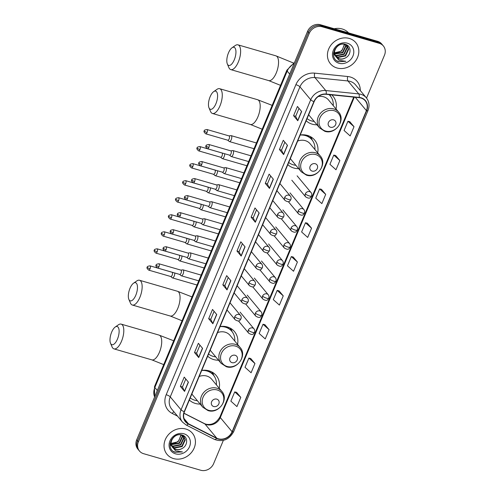 <?xml version="1.0" encoding="UTF-8"?>
<svg xmlns="http://www.w3.org/2000/svg" width="495" height="495" viewBox="0 0 495 495"><rect width="100%" height="100%" fill="white"/><g stroke="black" fill="none" stroke-linecap="round" stroke-linejoin="round"><path stroke-width="0.74" d="M219.205 388.241A18.222 16.001 140.2 0 0 216.185 375.476A18.222 16.001 140.2 0 0 208.995 370.835A18.222 16.001 140.2 0 0 201.743 370.39M189.344 400.034A18.222 16.001 140.2 0 0 195.358 403.437A18.222 16.001 140.2 0 0 200.178 404.081M237.551 344.384A18.222 16.001 140.2 0 0 234.531 331.619A18.222 16.001 140.2 0 0 227.347 326.972A18.222 16.001 140.2 0 0 220.089 326.527M207.69 356.177A18.222 16.001 140.2 0 0 213.704 359.574A18.222 16.001 140.2 0 0 218.524 360.218M317.679 152.831A18.222 16.001 140.2 0 0 314.659 140.066A18.222 16.001 140.2 0 0 307.475 135.426A18.222 16.001 140.2 0 0 300.218 134.98M287.818 164.625A18.222 16.001 140.2 0 0 293.832 168.028A18.222 16.001 140.2 0 0 298.652 168.665M306.164 120.761A18.222 16.001 140.2 0 0 312.184 124.165A18.222 16.001 140.2 0 0 316.998 124.808M336.025 108.974A18.222 16.001 140.2 0 0 333.005 96.209A18.222 16.001 140.2 0 0 331.737 94.873M366.541 98.078L384.479 55.193A10.315 9.059 140.2 0 0 383.378 45.979L381.695 43.956A10.315 9.059 140.2 0 0 377.629 41.326L320.444 24.75A10.315 9.059 140.2 0 0 307.556 31.358L136.7 439.808A10.315 9.059 140.2 0 0 137.802 449.021L138.643 450.035A10.315 9.059 140.2 0 1 137.542 440.822A10.315 9.059 140.2 0 0 138.643 450.035L139.485 451.044A10.315 9.059 140.2 0 0 143.55 453.674L200.735 470.25A10.315 9.059 140.2 0 0 213.623 463.642L223.35 440.389M383.378 45.979A10.315 9.059 140.2 0 0 379.312 43.35L322.127 26.773L321.286 25.765A10.315 9.059 140.2 0 0 308.397 32.373L137.542 440.822L308.397 32.373A10.315 9.059 140.2 0 1 321.286 25.765L378.471 42.335L321.286 25.765L320.444 24.75M382.536 44.965A10.315 9.059 140.2 0 0 378.471 42.335A10.315 9.059 140.2 0 1 382.536 44.965M349.303 38.443A16.502 14.491 140.2 0 0 330.833 45.262A16.502 14.491 140.2 0 0 330.443 63.762A16.502 14.491 140.2 0 0 336.953 67.97A16.502 14.491 140.2 0 0 355.422 61.151A16.502 14.491 140.2 0 0 355.812 42.65A16.502 14.491 140.2 0 0 349.303 38.443A16.502 14.491 140.2 0 0 330.833 45.262A16.502 14.491 140.2 0 0 330.443 63.762A16.502 14.491 140.2 0 0 336.953 67.97A16.502 14.491 140.2 0 0 355.422 61.151A16.502 14.491 140.2 0 0 355.812 42.65A16.502 14.491 140.2 0 0 349.303 38.443M185.91 429.054A16.502 14.491 140.2 0 0 167.44 435.872A16.502 14.491 140.2 0 0 167.05 454.373A16.502 14.491 140.2 0 0 173.559 458.58A16.502 14.491 140.2 0 0 192.029 451.762A16.502 14.491 140.2 0 0 192.419 433.261A16.502 14.491 140.2 0 0 185.91 429.054A16.502 14.491 140.2 0 0 167.44 435.872A16.502 14.491 140.2 0 0 167.05 454.373A16.502 14.491 140.2 0 0 173.559 458.58A16.502 14.491 140.2 0 0 192.029 451.762A16.502 14.491 140.2 0 0 192.419 433.261A16.502 14.491 140.2 0 0 185.91 429.054M360.898 98.004A11.001 9.659 -39.8 0 1 365.242 100.807A11.001 9.659 -39.8 0 1 366.411 110.639L232.093 431.733A11.001 9.659 -39.8 0 1 216.736 438.149L188.354 423.72A11.001 9.659 -39.8 0 1 185.625 421.554A11.001 9.659 -39.8 0 1 184.449 411.722L314.139 101.685A11.001 9.659 -39.8 0 1 326.156 94.304L359.166 97.67A11.001 9.659 -39.8 0 1 360.898 98.004M361.004 97.756A11.28 9.9 140.2 0 0 359.228 97.416L326.211 94.05A11.28 9.9 140.2 0 0 313.898 101.617L184.208 411.654A11.28 9.9 140.2 0 0 188.211 423.955L216.593 438.384A11.28 9.9 140.2 0 0 232.334 431.807L366.653 110.707A11.28 9.9 140.2 0 0 361.004 97.756M240.799 397.361L234.717 391.91L230.856 401.136L236.938 406.587L240.799 397.361L236.567 392.337M254.95 363.528L248.867 358.077L245.006 367.302L251.089 372.754L254.95 363.528L250.724 358.504M269.101 329.695L263.018 324.244L259.157 333.475L265.24 338.92L269.101 329.695L264.875 324.671M283.251 295.862L277.169 290.417L273.314 299.642L279.39 305.087L283.251 295.862L279.025 290.837M354.018 126.701L347.936 121.25L344.075 130.482L350.157 135.927L354.018 126.701L349.786 121.677M339.861 160.535L333.779 155.083L329.924 164.309L336 169.76L339.861 160.535L335.635 155.51M325.71 194.368L319.628 188.917L315.767 198.142L321.849 203.594L325.71 194.368L321.484 189.344M311.559 228.201L305.477 222.75L301.616 231.976L307.698 237.427L311.559 228.201L307.333 223.177M297.408 262.028L291.326 256.583L287.465 265.809L293.547 271.26L297.408 262.028L293.176 257.01M322.127 26.773A10.315 9.059 140.2 0 0 309.239 33.382L138.383 441.831A10.315 9.059 140.2 0 0 139.485 451.044M212.875 323.742L208.661 318.681L212.522 309.455L216.736 314.517L212.875 323.742A2.753 0.674 22.7 0 1 212.763 323.582L216.618 314.375M198.724 357.576L194.51 352.514L198.371 343.289L202.585 348.35L198.724 357.576A2.753 0.674 22.7 0 1 198.613 357.409L202.461 348.208M184.567 391.409L180.359 386.348L184.22 377.122L188.428 382.183L184.567 391.409A2.753 0.674 22.7 0 1 184.462 391.242L188.31 382.041M255.333 222.249L251.12 217.187L254.981 207.962L259.194 213.023L255.333 222.249A2.753 0.674 22.7 0 1 255.222 222.082L259.071 212.875M269.484 188.416L265.271 183.354L269.132 174.129L273.345 179.19L269.484 188.416A2.753 0.674 22.7 0 1 269.373 188.249L273.228 179.048M283.635 154.582L279.428 149.521L283.282 140.295L287.496 145.357L283.635 154.582A2.753 0.674 22.7 0 1 283.53 154.415L287.378 145.214M297.786 120.749L293.578 115.688L297.439 106.462L301.647 111.524L297.786 120.749A2.753 0.674 22.7 0 1 297.681 120.588L301.529 111.381M227.026 289.909L222.818 284.854L226.673 275.622L230.887 280.684L227.026 289.909A2.753 0.674 22.7 0 1 226.92 289.748L230.769 280.541M241.176 256.082L236.969 251.021L240.83 241.795L245.037 246.85L241.176 256.082A2.753 0.674 22.7 0 1 241.071 255.915L244.92 246.708M236.969 251.021L239.073 251.627M242.395 243.676L239.066 251.646L241.071 255.915M222.818 284.854L224.922 285.46M228.245 277.509L224.909 285.479L226.92 289.748M293.578 115.688L295.682 116.3M299.005 108.349L295.676 116.319L297.681 120.588M279.428 149.521L281.531 150.133L283.53 154.415M265.271 183.354L267.374 183.967M270.703 176.016L267.368 183.979L269.373 188.249M251.12 217.187L253.223 217.794L255.222 222.082M180.359 386.348L182.463 386.96L184.462 391.242M194.51 352.514L196.614 353.127M199.943 345.176L196.608 353.145L198.613 357.409M208.661 318.681L210.765 319.294M214.094 311.343L210.759 319.312L212.763 323.582M291.326 256.583L293.238 257.023M305.477 222.75L307.389 223.189M319.628 188.917L321.54 189.356M333.779 155.083L335.69 155.523M347.936 121.25L349.847 121.69M277.169 290.417L279.081 290.856M263.018 324.244L264.93 324.683M248.867 358.077L250.779 358.516M234.717 391.91L236.629 392.349M253.217 217.812L256.552 209.849M281.519 150.152L284.854 142.183M182.457 386.979L185.786 379.009M348.579 32.905A17.189 15.091 140.2 0 0 342.193 28.976A17.189 15.091 140.2 0 0 334.255 28.753M345.757 44.872L346.005 46.072L342.874 52.755L334.738 54.048M345.504 44.742L345.671 45.67L342.54 52.352L334.682 53.751M346.667 45.472L347.341 47.675L344.211 54.357L336.643 55.861L335.065 55.131M346.457 45.311L347.007 47.273L343.877 53.961L336.309 55.459L334.966 54.871M335.48 56.003A7.772 6.825 140.2 0 0 336.105 56.913A7.772 6.825 140.2 0 0 339.168 58.893A7.772 6.825 140.2 0 0 345.312 57.983C351.574 55.118 351.512 45.985 345.665 44.463C335.641 40.819 328.228 58.299 338.506 61.714L345.838 61.306L339.087 60.359L335.48 56.003C331.978 50.694 338.66 42.434 344.464 44.371L347.416 46.214L348.678 49.283L345.547 55.966L337.98 57.469L335.536 56.096M334.806 55.347L333.531 52.959M347.243 46.016L348.344 48.881L345.213 55.564L337.646 57.067L335.406 55.867M334.471 54.945L333.488 53.361M345.312 57.983C343.177 59.072 341.067 59.301 338.982 58.67L335.963 56.733M335.561 56.238L334.323 53.219L334.83 49.154M344.662 44.426L341.538 51.146L334.583 52.81M334.583 52.73A7.772 6.825 140.2 0 0 342.453 49.556L344.359 44.34M346.092 44.618L346.537 45.243M346.048 44.599L346.333 45.07M345.065 44.29L347.416 46.214M347.323 43.183A11.206 9.838 140.2 0 0 333.321 50.366A11.206 9.838 140.2 0 0 338.933 63.236A11.206 9.838 140.2 0 0 352.941 56.053A11.206 9.838 140.2 0 0 347.323 43.183M345.838 61.306L338.852 61.689L336.848 60.786M228.48 52.878A9.454 3.892 -73.8 0 0 227.341 63.973A9.454 3.892 -73.8 0 0 234.271 59.839A9.454 3.892 -73.8 0 0 235.781 50.02A9.454 3.892 -73.8 0 0 232.037 47.768A9.454 3.892 -73.8 0 0 228.48 52.878M232.037 47.768L235.286 45.515A12.895 5.309 106.2 0 1 237.977 44.847A12.895 5.309 106.2 0 1 238.336 61.974A12.895 5.309 106.2 0 1 230.8 69.616A12.895 5.309 106.2 0 1 228.882 67.611L227.341 63.973M330.512 127.24A4.127 3.62 140.2 0 0 335.666 124.598A4.127 3.62 140.2 0 0 333.599 119.858A4.127 3.62 140.2 0 0 328.445 122.506A4.127 3.62 140.2 0 0 330.512 127.24M308.701 114.692A12.375 10.865 140.2 0 0 309.486 115.781L319.578 127.908A12.375 10.865 140.2 0 1 319.869 114.029A12.375 10.865 140.2 0 1 333.723 108.919A12.375 10.865 140.2 0 1 338.605 112.074L328.513 99.947A12.375 10.865 140.2 0 0 323.631 96.791A12.375 10.865 140.2 0 0 318.211 96.575M307.061 118.621A16.329 14.336 140.2 0 0 311.627 120.953A16.329 14.336 140.2 0 0 314.207 121.454M333.234 105.621A16.329 14.336 140.2 0 0 330.289 95.9A16.329 14.336 140.2 0 0 329.033 94.594M330.289 95.9L329.868 95.393A16.329 14.336 140.2 0 0 329.156 94.607M329.577 94.65L329.788 95.108A16.483 14.473 140.2 0 1 330.382 96.011M210.134 96.735A9.454 3.892 -73.8 0 0 208.995 107.83A9.454 3.892 -73.8 0 0 215.925 103.696A9.454 3.892 -73.8 0 0 217.435 93.883A9.454 3.892 -73.8 0 0 213.692 91.625A9.454 3.892 -73.8 0 0 210.134 96.735M213.692 91.625L216.94 89.372A12.895 5.309 106.2 0 1 219.631 88.704A12.895 5.309 106.2 0 1 219.99 105.831A12.895 5.309 106.2 0 1 212.454 113.473A12.895 5.309 106.2 0 1 210.536 111.468L208.995 107.83M312.166 171.103A4.127 3.62 140.2 0 0 317.32 168.455A4.127 3.62 140.2 0 0 315.253 163.721A4.127 3.62 140.2 0 0 310.099 166.363A4.127 3.62 140.2 0 0 312.166 171.103M290.355 158.549A12.375 10.865 140.2 0 0 291.14 159.644L301.232 171.765A12.375 10.865 140.2 0 1 301.523 157.893A12.375 10.865 140.2 0 1 315.377 152.776A12.375 10.865 140.2 0 1 320.259 155.931L310.167 143.804A12.375 10.865 140.2 0 0 305.285 140.654A12.375 10.865 140.2 0 0 297.674 141.05M288.715 162.478A16.329 14.336 140.2 0 0 293.281 164.816A16.329 14.336 140.2 0 0 295.862 165.311M314.888 149.478A16.329 14.336 140.2 0 0 311.943 139.757A16.329 14.336 140.2 0 0 305.502 135.599A16.329 14.336 140.2 0 0 300.18 135.067M311.943 139.757L311.522 139.256A16.329 14.336 140.2 0 0 305.081 135.092A16.329 14.336 140.2 0 0 303.961 134.813M310.346 136.583L311.442 138.965A16.483 14.473 140.2 0 1 312.036 139.868M310.978 136.936A17.876 15.698 -39.8 0 1 311.207 137.468L312.364 140.295M130.006 288.288A9.454 3.892 -73.8 0 0 128.867 299.382A9.454 3.892 -73.8 0 0 135.797 295.249A9.454 3.892 -73.8 0 0 137.307 285.436A9.454 3.892 -73.8 0 0 133.563 283.177A9.454 3.892 -73.8 0 0 130.006 288.288M133.563 283.177L136.812 280.925A12.895 5.309 106.2 0 1 139.503 280.257A12.895 5.309 106.2 0 1 139.862 297.384A12.895 5.309 106.2 0 1 132.326 305.025A12.895 5.309 106.2 0 1 130.408 303.02L128.867 299.382M232.037 362.656A4.127 3.62 140.2 0 0 237.192 360.007A4.127 3.62 140.2 0 0 235.125 355.274A4.127 3.62 140.2 0 0 229.971 357.916A4.127 3.62 140.2 0 0 232.037 362.656M210.227 350.101A12.375 10.865 140.2 0 0 211.012 351.196L221.104 363.318A12.375 10.865 140.2 0 1 221.395 349.445A12.375 10.865 140.2 0 1 235.249 344.328A12.375 10.865 140.2 0 1 240.131 347.484L230.039 335.356A12.375 10.865 140.2 0 0 225.157 332.201A12.375 10.865 140.2 0 0 217.546 332.603M208.587 354.03A16.329 14.336 140.2 0 0 213.153 356.369A16.329 14.336 140.2 0 0 215.733 356.864M234.76 341.03A16.329 14.336 140.2 0 0 231.815 331.31A16.329 14.336 140.2 0 0 225.374 327.152A16.329 14.336 140.2 0 0 220.052 326.62M231.815 331.31L231.394 330.808A16.329 14.336 140.2 0 0 224.953 326.644A16.329 14.336 140.2 0 0 223.833 326.366M230.218 328.129L231.314 330.518A16.483 14.473 140.2 0 1 231.908 331.421M230.849 328.488A17.876 15.698 -39.8 0 1 231.078 329.02L232.235 331.848M111.66 332.151A9.454 3.892 -73.8 0 0 110.521 343.239A9.454 3.892 -73.8 0 0 117.451 339.106A9.454 3.892 -73.8 0 0 118.961 329.293A9.454 3.892 -73.8 0 0 115.217 327.034A9.454 3.892 -73.8 0 0 111.66 332.151M115.217 327.034L118.466 324.782A12.895 5.309 106.2 0 1 121.157 324.12A12.895 5.309 106.2 0 1 121.516 341.247A12.895 5.309 106.2 0 1 113.974 348.882A12.895 5.309 106.2 0 1 112.062 346.884L110.521 343.239M213.692 406.513A4.127 3.62 140.2 0 0 218.846 403.871A4.127 3.62 140.2 0 0 216.779 399.131A4.127 3.62 140.2 0 0 211.625 401.773A4.127 3.62 140.2 0 0 213.692 406.513M191.881 393.964A12.375 10.865 140.2 0 0 192.666 395.053L202.758 407.181A12.375 10.865 140.2 0 1 203.049 393.302A12.375 10.865 140.2 0 1 216.903 388.191A12.375 10.865 140.2 0 1 221.785 391.347L211.693 379.22A12.375 10.865 140.2 0 0 206.811 376.064A12.375 10.865 140.2 0 0 199.2 376.46M190.235 397.893A16.329 14.336 140.2 0 0 194.807 400.226A16.329 14.336 140.2 0 0 197.387 400.727M216.414 384.887A16.329 14.336 140.2 0 0 213.469 375.173A16.329 14.336 140.2 0 0 207.028 371.009A16.329 14.336 140.2 0 0 201.706 370.477M213.469 375.173L213.048 374.666A16.329 14.336 140.2 0 0 206.607 370.501A16.329 14.336 140.2 0 0 205.487 370.229M211.872 371.993L212.968 374.375A16.483 14.473 140.2 0 1 213.562 375.284M212.504 372.345A17.876 15.698 -39.8 0 1 212.732 372.884L213.889 375.705M229.123 141.372A3.094 1.275 -73.8 0 0 229.21 141.459A3.094 1.275 -73.8 0 0 229.42 141.576A3.094 1.275 -73.8 0 0 231.233 139.745A3.094 1.275 -73.8 0 0 231.443 135.834A3.094 1.275 -73.8 0 0 231.146 135.63A3.094 1.275 -73.8 0 0 230.899 135.618L229.018 135.908M227.7 140.141A2.234 0.922 -73.8 0 0 227.855 140.227A2.234 0.922 -73.8 0 0 229.16 138.903A2.234 0.922 -73.8 0 0 229.315 136.082A2.234 0.922 -73.8 0 0 229.098 135.933L207.009 129.529C204.881 129.863 203.983 130.29 204.324 130.816A2.234 0.544 -157.3 0 0 204.429 131.113A2.234 0.544 22.7 0 0 207.071 132.499A2.234 0.922 -73.8 0 0 207.009 129.529M221.995 158.412A3.094 1.275 -73.8 0 0 222.082 158.493A3.094 1.275 -73.8 0 0 222.292 158.617A3.094 1.275 -73.8 0 0 224.105 156.785A3.094 1.275 -73.8 0 0 224.619 153.716M220.572 157.181A2.234 0.922 -73.8 0 0 220.727 157.268A2.234 0.922 -73.8 0 0 222.032 155.944A2.234 0.922 -73.8 0 0 222.187 153.122A2.234 0.922 -73.8 0 0 221.97 152.974L199.881 146.57C197.753 146.904 196.862 147.331 197.196 147.857A2.234 0.544 -157.3 0 0 197.307 148.154A2.234 0.544 22.7 0 0 199.943 149.54A2.234 0.922 -73.8 0 0 199.881 146.57M214.873 175.453A3.094 1.275 -73.8 0 0 214.954 175.533A3.094 1.275 -73.8 0 0 215.164 175.657A3.094 1.275 -73.8 0 0 216.977 173.819A3.094 1.275 -73.8 0 0 217.491 170.756M213.444 174.221A2.234 0.922 -73.8 0 0 213.599 174.308A2.234 0.922 -73.8 0 0 214.904 172.984A2.234 0.922 -73.8 0 0 215.059 170.162A2.234 0.922 -73.8 0 0 214.842 170.014L192.753 163.61C190.624 163.944 189.733 164.371 190.074 164.897A2.234 0.544 -157.3 0 0 190.179 165.188A2.234 0.544 22.7 0 0 192.815 166.58A2.234 0.922 -73.8 0 0 192.753 163.61M207.745 192.493A3.094 1.275 -73.8 0 0 207.826 192.574A3.094 1.275 -73.8 0 0 208.042 192.691A3.094 1.275 -73.8 0 0 209.849 190.86A3.094 1.275 -73.8 0 0 210.369 187.797M206.316 191.256A2.234 0.922 -73.8 0 0 206.471 191.342A2.234 0.922 -73.8 0 0 207.776 190.018A2.234 0.922 -73.8 0 0 207.931 187.197A2.234 0.922 -73.8 0 0 207.714 187.054L185.625 180.65C183.496 180.984 182.606 181.411 182.946 181.931A2.234 0.544 -157.3 0 0 183.051 182.228A2.234 0.544 22.7 0 0 185.687 183.62A2.234 0.922 -73.8 0 0 185.625 180.65M200.617 209.527A3.094 1.275 -73.8 0 0 200.698 209.614A3.094 1.275 -73.8 0 0 200.914 209.731A3.094 1.275 -73.8 0 0 202.721 207.9A3.094 1.275 -73.8 0 0 203.241 204.837M199.188 208.296A2.234 0.922 -73.8 0 0 199.343 208.383A2.234 0.922 -73.8 0 0 200.654 207.059A2.234 0.922 -73.8 0 0 200.803 204.237A2.234 0.922 -73.8 0 0 200.593 204.088L178.497 197.691C176.369 198.019 175.478 198.452 175.818 198.971A2.234 0.544 -157.3 0 0 175.923 199.268A2.234 0.544 22.7 0 0 178.559 200.654A2.234 0.922 -73.8 0 0 178.497 197.691M193.489 226.568A3.094 1.275 -73.8 0 0 193.57 226.654A3.094 1.275 -73.8 0 0 193.786 226.772A3.094 1.275 -73.8 0 0 195.593 224.94A3.094 1.275 -73.8 0 0 196.113 221.878M192.06 225.336A2.234 0.922 -73.8 0 0 192.215 225.423A2.234 0.922 -73.8 0 0 193.526 224.099A2.234 0.922 -73.8 0 0 193.675 221.277A2.234 0.922 -73.8 0 0 193.465 221.129L171.369 214.725C169.24 215.059 168.35 215.486 168.69 216.012A2.234 0.544 -157.3 0 0 168.795 216.309A2.234 0.544 22.7 0 0 171.431 217.695A2.234 0.922 -73.8 0 0 171.369 214.725M186.361 243.608A3.094 1.275 -73.8 0 0 186.442 243.695A3.094 1.275 -73.8 0 0 186.658 243.812A3.094 1.275 -73.8 0 0 188.465 241.981A3.094 1.275 -73.8 0 0 188.985 238.918M184.932 242.377A2.234 0.922 -73.8 0 0 185.093 242.463A2.234 0.922 -73.8 0 0 186.398 241.139A2.234 0.922 -73.8 0 0 186.547 238.318A2.234 0.922 -73.8 0 0 186.337 238.169L164.241 231.765C162.113 232.099 161.222 232.526 161.562 233.052A2.234 0.544 -157.3 0 0 161.667 233.349A2.234 0.544 22.7 0 0 164.309 234.735A2.234 0.922 -73.8 0 0 164.241 231.765M179.233 260.648A3.094 1.275 -73.8 0 0 179.314 260.729A3.094 1.275 -73.8 0 0 179.53 260.853A3.094 1.275 -73.8 0 0 181.337 259.015A3.094 1.275 -73.8 0 0 181.857 255.952M177.81 259.417A2.234 0.922 -73.8 0 0 177.965 259.504A2.234 0.922 -73.8 0 0 179.27 258.18A2.234 0.922 -73.8 0 0 179.419 255.358A2.234 0.922 -73.8 0 0 179.209 255.21L157.119 248.806C154.984 249.14 154.094 249.567 154.434 250.093A2.234 0.544 -157.3 0 0 154.539 250.383A2.234 0.544 22.7 0 0 157.181 251.776A2.234 0.922 -73.8 0 0 157.119 248.806M172.105 277.689A3.094 1.275 -73.8 0 0 172.186 277.769A3.094 1.275 -73.8 0 0 172.402 277.887A3.094 1.275 -73.8 0 0 174.209 276.055A3.094 1.275 -73.8 0 0 174.729 272.993M170.682 276.451A2.234 0.922 -73.8 0 0 170.837 276.538A2.234 0.922 -73.8 0 0 172.142 275.214A2.234 0.922 -73.8 0 0 172.291 272.392A2.234 0.922 -73.8 0 0 172.081 272.25L149.991 265.846C147.863 266.18 146.966 266.607 147.306 267.127A2.234 0.544 -157.3 0 0 147.411 267.424A2.234 0.544 22.7 0 0 150.053 268.816A2.234 0.922 -73.8 0 0 149.991 265.846M230.911 156.321A3.094 1.275 -73.8 0 0 230.992 156.401A3.094 1.275 -73.8 0 0 231.208 156.525A3.094 1.275 -73.8 0 0 233.164 154.304A3.094 1.275 -73.8 0 0 233.225 150.783A3.094 1.275 -73.8 0 0 232.928 150.579A3.094 1.275 -73.8 0 0 232.681 150.567L230.8 150.857M229.482 155.09A2.234 0.922 -73.8 0 0 229.643 155.176A2.234 0.922 -73.8 0 0 230.948 153.852A2.234 0.922 -73.8 0 0 231.097 151.031A2.234 0.922 -73.8 0 0 230.887 150.882L208.797 144.478C206.662 144.812 205.772 145.239 206.112 145.765A2.234 0.544 -157.3 0 0 206.217 146.056A2.234 0.544 22.7 0 0 208.859 147.448A2.234 0.922 -73.8 0 0 208.797 144.478M223.783 173.355A3.094 1.275 -73.8 0 0 223.864 173.442A3.094 1.275 -73.8 0 0 224.08 173.559A3.094 1.275 -73.8 0 0 226.036 171.344A3.094 1.275 -73.8 0 0 226.097 167.824A3.094 1.275 -73.8 0 0 225.8 167.619A3.094 1.275 -73.8 0 0 225.559 167.607L223.672 167.898M222.36 172.124A2.234 0.922 -73.8 0 0 222.515 172.21A2.234 0.922 -73.8 0 0 223.82 170.886A2.234 0.922 -73.8 0 0 223.969 168.065A2.234 0.922 -73.8 0 0 223.759 167.923L201.669 161.519C199.535 161.853 198.644 162.28 198.984 162.799A2.234 0.544 -157.3 0 0 199.089 163.096A2.234 0.544 22.7 0 0 201.731 164.488A2.234 0.922 -73.8 0 0 201.669 161.519M216.655 190.396A3.094 1.275 -73.8 0 0 216.736 190.482A3.094 1.275 -73.8 0 0 216.952 190.6A3.094 1.275 -73.8 0 0 218.908 188.385A3.094 1.275 -73.8 0 0 218.969 184.864A3.094 1.275 -73.8 0 0 218.672 184.66A3.094 1.275 -73.8 0 0 218.431 184.641L216.544 184.932M215.232 189.164A2.234 0.922 -73.8 0 0 215.387 189.251A2.234 0.922 -73.8 0 0 216.692 187.927A2.234 0.922 -73.8 0 0 216.841 185.105A2.234 0.922 -73.8 0 0 216.631 184.957L194.541 178.559C192.413 178.887 191.516 179.32 191.856 179.84A2.234 0.544 -157.3 0 0 191.961 180.137A2.234 0.544 22.7 0 0 194.603 181.523A2.234 0.922 -73.8 0 0 194.541 178.559M209.527 207.436A3.094 1.275 -73.8 0 0 209.608 207.523A3.094 1.275 -73.8 0 0 209.824 207.64A3.094 1.275 -73.8 0 0 211.78 205.419A3.094 1.275 -73.8 0 0 211.841 201.898A3.094 1.275 -73.8 0 0 211.544 201.694A3.094 1.275 -73.8 0 0 211.303 201.682L209.416 201.972M208.104 206.205A2.234 0.922 -73.8 0 0 208.259 206.291A2.234 0.922 -73.8 0 0 209.564 204.967A2.234 0.922 -73.8 0 0 209.713 202.146A2.234 0.922 -73.8 0 0 209.503 201.997L187.413 195.593C185.285 195.927 184.388 196.354 184.728 196.88A2.234 0.544 -157.3 0 0 184.833 197.177A2.234 0.544 22.7 0 0 187.475 198.563A2.234 0.922 -73.8 0 0 187.413 195.593M202.399 224.476A3.094 1.275 -73.8 0 0 202.48 224.557A3.094 1.275 -73.8 0 0 202.696 224.681A3.094 1.275 -73.8 0 0 204.652 222.459A3.094 1.275 -73.8 0 0 204.713 218.939A3.094 1.275 -73.8 0 0 204.416 218.734A3.094 1.275 -73.8 0 0 204.175 218.722L202.288 219.013M200.976 223.245A2.234 0.922 -73.8 0 0 201.131 223.332A2.234 0.922 -73.8 0 0 202.436 222.008A2.234 0.922 -73.8 0 0 202.585 219.186A2.234 0.922 -73.8 0 0 202.375 219.037L180.285 212.633C178.157 212.968 177.26 213.394 177.6 213.92A2.234 0.544 -157.3 0 0 177.705 214.211A2.234 0.544 22.7 0 0 180.347 215.603A2.234 0.922 -73.8 0 0 180.285 212.633M195.271 241.517A3.094 1.275 -73.8 0 0 195.352 241.597A3.094 1.275 -73.8 0 0 195.568 241.721A3.094 1.275 -73.8 0 0 197.524 239.5A3.094 1.275 -73.8 0 0 197.585 235.979A3.094 1.275 -73.8 0 0 197.288 235.775A3.094 1.275 -73.8 0 0 197.047 235.762L195.16 236.053M193.848 240.285A2.234 0.922 -73.8 0 0 194.003 240.372A2.234 0.922 -73.8 0 0 195.308 239.048A2.234 0.922 -73.8 0 0 195.463 236.226A2.234 0.922 -73.8 0 0 195.247 236.078L173.157 229.674C171.029 230.008 170.131 230.435 170.472 230.961A2.234 0.544 -157.3 0 0 170.577 231.252A2.234 0.544 22.7 0 0 173.219 232.644A2.234 0.922 -73.8 0 0 173.157 229.674M188.143 258.551A3.094 1.275 -73.8 0 0 188.224 258.637A3.094 1.275 -73.8 0 0 188.44 258.755A3.094 1.275 -73.8 0 0 190.396 256.54A3.094 1.275 -73.8 0 0 190.457 253.019A3.094 1.275 -73.8 0 0 190.16 252.815A3.094 1.275 -73.8 0 0 189.919 252.803L188.032 253.094M186.72 257.32A2.234 0.922 -73.8 0 0 186.875 257.406A2.234 0.922 -73.8 0 0 188.18 256.082A2.234 0.922 -73.8 0 0 188.335 253.261A2.234 0.922 -73.8 0 0 188.119 253.118L166.029 246.714C163.901 247.048 163.004 247.475 163.344 247.995A2.234 0.544 -157.3 0 0 163.449 248.292A2.234 0.544 22.7 0 0 166.091 249.684A2.234 0.922 -73.8 0 0 166.029 246.714M181.015 275.591A3.094 1.275 -73.8 0 0 181.096 275.678A3.094 1.275 -73.8 0 0 181.312 275.795A3.094 1.275 -73.8 0 0 183.268 273.58A3.094 1.275 -73.8 0 0 183.329 270.06A3.094 1.275 -73.8 0 0 183.039 269.855A3.094 1.275 -73.8 0 0 182.791 269.837L180.904 270.128M179.592 274.36A2.234 0.922 -73.8 0 0 179.747 274.447A2.234 0.922 -73.8 0 0 181.052 273.122A2.234 0.922 -73.8 0 0 181.207 270.301A2.234 0.922 -73.8 0 0 180.991 270.152L158.901 263.755C156.773 264.083 155.875 264.516 156.216 265.035A2.234 0.544 -157.3 0 0 156.321 265.332A2.234 0.544 22.7 0 0 158.963 266.718A2.234 0.922 -73.8 0 0 158.901 263.755M182.364 435.482L182.612 436.677L179.481 443.365L171.338 444.652M182.111 435.353L182.278 436.281L179.147 442.963L171.282 444.361M183.274 436.083L183.948 438.285L180.817 444.968L173.25 446.471L171.666 445.741M183.063 435.922L183.614 437.883L180.483 444.566L172.916 446.069L171.573 445.481M172.081 446.614A7.772 6.825 140.2 0 0 172.712 447.523A7.772 6.825 140.2 0 0 175.774 449.503A7.772 6.825 140.2 0 0 181.912 448.594C188.18 445.723 188.119 436.596 182.271 435.074C172.248 431.43 164.829 448.909 175.106 452.325L182.445 451.916L175.694 450.964L172.081 446.614C168.578 441.305 175.267 433.045 181.071 434.975L184.022 436.819L185.285 439.894L182.154 446.577L174.587 448.074L172.136 446.707M171.406 445.958L170.131 443.57M183.849 436.627L184.951 439.492L181.82 446.174L174.252 447.672L172.006 446.478M171.072 445.556L170.094 443.972M181.912 448.594C179.778 449.677 177.674 449.906 175.589 449.281L172.569 447.344M172.167 446.849L170.93 443.829L171.437 439.764M181.269 435.031L178.144 441.757L171.19 443.421M171.19 443.334A7.772 6.825 140.2 0 0 179.06 440.16L180.96 434.95M182.698 435.229L183.144 435.854M182.649 435.21L182.94 435.68M181.665 434.901L184.022 436.819M183.93 433.787A11.206 9.838 140.2 0 0 169.921 440.971A11.206 9.838 140.2 0 0 175.539 453.841A11.206 9.838 140.2 0 0 189.548 446.663A11.206 9.838 140.2 0 0 183.93 433.787M182.445 451.916L175.459 452.3L173.448 451.397M307.556 31.358L309.239 33.382M377.629 41.326L379.312 43.35M136.7 439.808L138.383 441.831M294.079 63.577A13.755 12.072 140.2 0 0 287.199 71.107L289.68 74.095M154.582 397.058L154.514 386.607L286.871 70.197A6.874 1.683 22.7 0 0 287.199 71.107L154.842 387.517L157.323 390.499M154.514 386.607A6.874 1.683 22.7 0 0 154.842 387.517A13.755 12.072 140.2 0 0 154.619 396.971M216.736 438.149L204.949 423.986A11.001 9.659 140.2 0 0 206.557 424.617A11.001 9.659 140.2 0 0 220.306 417.57L354.327 97.175M183.923 413.294L204.949 423.986A6.188 2.772 -63.1 0 0 204.528 423.646L205.963 424.209C211.885 425.341 216.569 422.854 220.015 416.747A6.188 1.51 22.7 0 0 220.306 417.57L232.093 431.733M366.411 110.639L355.292 97.274M177.538 416.14L172.291 413.467A17.189 15.091 -39.8 0 1 166.19 394.719L295.88 84.682A3.44 0.842 22.7 0 1 299.945 86.823L310.724 99.773A13.755 12.072 -39.8 0 1 325.741 90.542L358.751 93.908A13.755 12.072 -39.8 0 1 360.917 94.328A13.755 12.072 -39.8 0 1 366.343 97.831L355.565 84.88A13.755 12.072 140.2 0 0 350.138 81.372A13.755 12.072 140.2 0 0 347.973 80.957L314.956 77.591A13.755 12.072 140.2 0 0 299.945 86.823L170.255 396.86A13.755 12.072 140.2 0 0 171.722 409.142L182.5 422.099A13.755 12.072 -39.8 0 1 181.034 409.811L310.724 99.773A3.44 0.842 22.7 0 0 313.898 101.617M359.228 97.416A3.44 1.25 95.8 0 0 358.751 93.908L347.973 80.957A3.44 1.25 -84.2 0 1 347.663 76.508A17.189 15.091 -39.8 0 1 360.304 90.573M184.208 411.654A3.44 0.842 -157.3 0 1 181.034 409.811L170.255 396.86A3.44 0.842 22.7 0 0 166.19 394.719M188.211 423.955A3.44 1.541 116.9 0 1 186.145 425.001L214.527 439.43C222.769 442.332 229.148 439.746 233.652 431.671L367.971 110.577A3.44 0.842 -157.3 0 1 366.653 110.707M295.88 84.682A17.189 15.091 -39.8 0 1 314.653 73.142A3.44 1.25 -84.2 0 0 314.956 77.591L325.741 90.542A3.44 1.25 95.8 0 1 326.211 94.05M216.593 438.384A3.44 1.541 116.9 0 1 214.527 439.43M232.334 431.807A3.44 0.842 22.7 0 0 233.652 431.671M314.653 73.142L347.663 76.508M173.912 411.778A3.44 1.541 -63.1 0 0 172.291 413.467M188.354 423.72L183.985 418.473M280.535 85.35L268.717 80.605A12.895 5.309 -73.8 0 0 276.253 72.963A12.895 5.309 -73.8 0 0 275.894 55.836L237.977 44.847M325.58 131.057A11.373 9.98 140.2 0 0 339.787 123.769A11.373 9.98 140.2 0 0 334.094 110.713A11.373 9.98 140.2 0 0 319.881 118.002A11.373 9.98 140.2 0 0 325.58 131.057M262.183 129.214L250.371 124.462A12.895 5.309 -73.8 0 0 257.907 116.826A12.895 5.309 -73.8 0 0 257.548 99.699L219.631 88.704M307.234 174.914A11.373 9.98 140.2 0 0 321.441 167.632A11.373 9.98 140.2 0 0 315.742 154.576A11.373 9.98 140.2 0 0 301.535 161.859A11.373 9.98 140.2 0 0 307.234 174.914M182.061 320.766L170.243 316.014A12.895 5.309 -73.8 0 0 177.779 308.379A12.895 5.309 -73.8 0 0 177.42 291.252L139.503 280.257M227.106 366.467A11.373 9.98 140.2 0 0 241.312 359.184A11.373 9.98 140.2 0 0 235.614 346.129A11.373 9.98 140.2 0 0 221.407 353.411A11.373 9.98 140.2 0 0 227.106 366.467M163.709 364.623L151.897 359.877A12.895 5.309 -73.8 0 0 159.433 352.236A12.895 5.309 -73.8 0 0 159.074 335.109L121.157 324.12M208.76 410.33A11.373 9.98 140.2 0 0 222.967 403.041A11.373 9.98 140.2 0 0 217.268 389.986A11.373 9.98 140.2 0 0 203.061 397.275A11.373 9.98 140.2 0 0 208.76 410.33M297.099 175.818L310.996 192.518A3.44 3.019 140.2 0 0 309.641 191.639A3.44 3.019 140.2 0 0 305.347 193.842A3.44 0.842 22.7 0 0 309.406 195.983A3.44 0.842 -157.3 0 0 311.528 196.045C310.544 196.806 310.575 199.813 305.712 196.917A3.44 3.019 140.2 0 1 305.347 193.842M227.855 140.227L205.765 133.823A2.234 0.922 -73.8 0 0 207.071 132.499M289.977 192.858L303.868 209.558A3.44 3.019 140.2 0 0 302.513 208.68A3.44 3.019 140.2 0 0 298.219 210.882A3.44 0.842 22.7 0 0 302.278 213.017A3.44 0.842 -157.3 0 0 304.4 213.079C303.416 213.846 303.447 216.847 298.584 213.951A3.44 3.019 140.2 0 1 298.219 210.882M220.727 157.268L198.637 150.864A2.234 0.922 -73.8 0 0 199.943 149.54M282.849 209.899L296.74 226.592A3.44 3.019 140.2 0 0 295.385 225.72A3.44 3.019 140.2 0 0 291.091 227.923A3.44 0.842 22.7 0 0 295.156 230.057A3.44 0.842 -157.3 0 0 297.272 230.119C296.288 230.887 296.319 233.888 291.456 230.992A3.44 3.019 140.2 0 1 291.091 227.923M213.599 174.308L191.509 167.904A2.234 0.922 -73.8 0 0 192.815 166.58M275.721 226.933L289.618 243.633A3.44 3.019 140.2 0 0 288.257 242.76A3.44 3.019 140.2 0 0 283.963 244.963A3.44 0.842 22.7 0 0 288.028 247.098A3.44 0.842 -157.3 0 0 290.144 247.16C289.167 247.927 289.191 250.928 284.328 248.032A3.44 3.019 140.2 0 1 283.963 244.963M206.471 191.342L184.381 184.944A2.234 0.922 -73.8 0 0 185.687 183.62M268.593 243.973L282.49 260.673A3.44 3.019 140.2 0 0 281.129 259.795A3.44 3.019 140.2 0 0 276.835 261.997A3.44 0.842 22.7 0 0 280.9 264.138A3.44 0.842 -157.3 0 0 283.016 264.2C282.039 264.967 282.063 267.968 277.2 265.072A3.44 3.019 140.2 0 1 276.835 261.997M199.343 208.383L177.253 201.979A2.234 0.922 -73.8 0 0 178.559 200.654M261.465 261.014L275.362 277.714A3.44 3.019 140.2 0 0 274.001 276.835A3.44 3.019 140.2 0 0 269.707 279.038A3.44 0.842 22.7 0 0 273.772 281.179A3.44 0.842 -157.3 0 0 275.888 281.24C274.911 282.002 274.935 285.009 270.072 282.113A3.44 3.019 140.2 0 1 269.707 279.038M192.215 225.423L170.125 219.019A2.234 0.922 -73.8 0 0 171.431 217.695M254.337 278.054L268.234 294.754A3.44 3.019 140.2 0 0 266.879 293.875A3.44 3.019 140.2 0 0 262.579 296.078A3.44 0.842 22.7 0 0 266.644 298.213A3.44 0.842 -157.3 0 0 268.76 298.275C267.783 299.042 267.814 302.043 262.944 299.147A3.44 3.019 140.2 0 1 262.579 296.078M185.093 242.463L162.997 236.059A2.234 0.922 -73.8 0 0 164.309 234.735M247.209 295.094L261.106 311.788A3.44 3.019 140.2 0 0 259.751 310.916A3.44 3.019 140.2 0 0 255.451 313.118A3.44 0.842 22.7 0 0 259.516 315.253A3.44 0.842 -157.3 0 0 261.632 315.315C260.655 316.082 260.686 319.083 255.822 316.187A3.44 3.019 140.2 0 1 255.451 313.118M177.965 259.504L155.869 253.1A2.234 0.922 -73.8 0 0 157.181 251.776M240.081 312.128L253.978 328.829A3.44 3.019 140.2 0 0 252.623 327.956A3.44 3.019 140.2 0 0 248.323 330.159A3.44 0.842 22.7 0 0 252.388 332.293A3.44 0.842 -157.3 0 0 254.504 332.355C253.527 333.123 253.558 336.124 248.694 333.228A3.44 3.019 140.2 0 1 248.323 330.159M170.837 276.538L148.748 270.14A2.234 0.922 -73.8 0 0 150.053 268.816M279.904 183.54L290.342 196.082A3.44 3.019 140.2 0 0 288.981 195.203A3.44 3.019 140.2 0 0 284.687 197.406A3.44 0.842 22.7 0 0 288.752 199.547A3.44 0.842 -157.3 0 0 290.868 199.609C289.891 200.376 289.915 203.377 285.052 200.481A3.44 3.019 140.2 0 1 284.687 197.406M229.643 155.176L207.547 148.772A2.234 0.922 -73.8 0 0 208.859 147.448M272.776 200.58L283.214 213.122A3.44 3.019 140.2 0 0 281.859 212.244A3.44 3.019 140.2 0 0 277.559 214.446A3.44 0.842 22.7 0 0 281.624 216.587A3.44 0.842 -157.3 0 0 283.74 216.649C282.763 217.41 282.793 220.417 277.93 217.522A3.44 3.019 140.2 0 1 277.559 214.446M222.515 172.21L200.419 165.813A2.234 0.922 -73.8 0 0 201.731 164.488M265.648 217.614L276.086 230.163A3.44 3.019 140.2 0 0 274.731 229.284A3.44 3.019 140.2 0 0 270.431 231.487A3.44 0.842 22.7 0 0 274.496 233.621A3.44 0.842 -157.3 0 0 276.612 233.683C275.635 234.451 275.666 237.452 270.802 234.556A3.44 3.019 140.2 0 1 270.431 231.487M215.387 189.251L193.297 182.847A2.234 0.922 -73.8 0 0 194.603 181.523M258.52 234.655L268.958 247.197A3.44 3.019 140.2 0 0 267.603 246.324A3.44 3.019 140.2 0 0 263.303 248.527A3.44 0.842 22.7 0 0 267.368 250.662A3.44 0.842 -157.3 0 0 269.484 250.724C268.507 251.491 268.538 254.492 263.674 251.596A3.44 3.019 140.2 0 1 263.303 248.527M208.259 206.291L186.169 199.887A2.234 0.922 -73.8 0 0 187.475 198.563M251.392 251.695L261.83 264.237A3.44 3.019 140.2 0 0 260.475 263.359A3.44 3.019 140.2 0 0 256.175 265.567A3.44 0.842 22.7 0 0 260.24 267.702A3.44 0.842 -157.3 0 0 262.356 267.764C261.379 268.531 261.41 271.532 256.546 268.637A3.44 3.019 140.2 0 1 256.175 265.567M201.131 223.332L179.042 216.928A2.234 0.922 -73.8 0 0 180.347 215.603M244.264 268.736L254.702 281.278A3.44 3.019 140.2 0 0 253.347 280.399A3.44 3.019 140.2 0 0 249.047 282.602A3.44 0.842 22.7 0 0 253.112 284.743A3.44 0.842 -157.3 0 0 255.228 284.804C254.251 285.572 254.281 288.573 249.418 285.677A3.44 3.019 140.2 0 1 249.047 282.602M194.003 240.372L171.913 233.968A2.234 0.922 -73.8 0 0 173.219 232.644M237.136 285.776L247.574 298.318A3.44 3.019 140.2 0 0 246.219 297.439A3.44 3.019 140.2 0 0 241.925 299.642A3.44 0.842 22.7 0 0 245.984 301.783A3.44 0.842 -157.3 0 0 248.106 301.845C247.123 302.606 247.154 305.613 242.29 302.717A3.44 3.019 140.2 0 1 241.925 299.642M186.875 257.406L164.786 251.008A2.234 0.922 -73.8 0 0 166.091 249.684M230.008 302.816L240.446 315.358A3.44 3.019 140.2 0 0 239.091 314.48A3.44 3.019 140.2 0 0 234.797 316.682A3.44 0.842 22.7 0 0 238.856 318.817A3.44 0.842 -157.3 0 0 240.978 318.879C239.995 319.646 240.026 322.647 235.162 319.751A3.44 3.019 140.2 0 1 234.797 316.682M179.747 274.447L157.657 268.043A2.234 0.922 -73.8 0 0 158.963 266.718M286.871 70.197L294.537 62.481M182.5 422.099L186.145 425.001M367.971 110.577C369.784 105.843 369.245 101.599 366.343 97.831M183.954 413.189L204.528 423.646M220.015 416.747L353.721 97.113M293.442 63.007L275.894 55.836M268.717 80.605L230.8 69.616M338.605 112.074C346.147 120.118 335.338 135.024 324.788 131.293L319.578 127.908M330.71 96.432L329.998 94.694M272.157 105.367L257.548 99.699M250.371 124.462L212.454 113.473M320.259 155.931C327.801 163.975 316.992 178.887 306.442 175.15L301.232 171.765M192.029 296.92L177.42 291.252M170.243 316.014L132.326 305.025M240.131 347.484C247.673 355.528 236.864 370.439 226.314 366.702L221.104 363.318M173.683 340.777L159.074 335.109M151.897 359.877L113.974 348.882M221.785 391.347C229.327 399.385 218.518 414.296 207.968 410.559L202.758 407.181M310.996 192.518C311.782 193.366 311.961 194.541 311.528 196.045M254.028 148.71L229.42 141.576M227.774 140.203L229.21 141.459M291.815 180.217L305.712 196.917M256.435 142.962L231.146 135.63M205.765 133.823C204.039 132.338 203.556 131.336 204.324 130.816M303.868 209.558C304.654 210.406 304.833 211.582 304.4 213.079M246.9 165.751L222.292 158.617M220.646 157.243L222.082 158.493M288.35 201.657L298.584 213.951M198.637 150.864C196.911 149.379 196.428 148.376 197.196 147.857M296.74 226.592C297.532 227.446 297.705 228.622 297.272 230.119M239.772 182.785L215.164 175.657M213.518 174.283L214.954 175.533M281.222 218.697L291.456 230.992M191.509 167.904C189.783 166.419 189.3 165.417 190.074 164.897M289.618 243.633C290.404 244.487 290.577 245.662 290.144 247.16M232.644 199.825L208.042 192.691M206.39 191.324L207.826 192.574M274.094 235.731L284.328 248.032M184.381 184.944C182.655 183.459 182.172 182.451 182.946 181.931M282.49 260.673C283.276 261.527 283.449 262.703 283.016 264.2M225.522 216.866L200.914 209.731M199.262 208.358L200.698 209.614M266.966 252.772L277.2 265.072M177.253 201.979C175.527 200.494 175.044 199.491 175.818 198.971M275.362 277.714C276.148 278.561 276.321 279.737 275.888 281.24M218.394 233.906L193.786 226.772M192.134 225.398L193.57 226.654M259.838 269.812L270.072 282.113M170.125 219.019C168.399 217.534 167.916 216.532 168.69 216.012M268.234 294.754C269.02 295.602 269.193 296.777 268.76 298.275M211.266 250.946L186.658 243.812M185.006 242.439L186.442 243.695M252.71 286.853L262.944 299.147M162.997 236.059C161.271 234.574 160.788 233.572 161.562 233.052M261.106 311.788C261.892 312.642 262.065 313.818 261.632 315.315M204.138 267.981L179.53 260.853M177.878 259.479L179.314 260.729M245.588 303.893L255.822 316.187M155.869 253.1C154.143 251.615 153.66 250.612 154.434 250.093M253.978 328.829C254.764 329.682 254.937 330.858 254.504 332.355M197.01 285.021L172.402 277.887M170.75 276.519L172.186 277.769M238.46 320.933L248.694 333.228M148.748 270.14C147.015 268.655 146.539 267.647 147.306 267.127M290.342 196.082C291.128 196.93 291.301 198.105 290.868 199.609M248.645 161.58L231.208 156.525M229.556 155.152L230.992 156.401M251.052 155.832L232.928 150.579M207.547 148.772C205.821 147.287 205.338 146.285 206.112 145.765M276.909 190.693L285.052 200.481M283.214 213.122C284 213.97 284.173 215.146 283.74 216.649M241.517 178.615L224.08 173.559M222.428 172.186L223.864 173.442M243.924 172.873L225.8 167.619M200.419 165.813C198.693 164.321 198.21 163.319 198.984 162.799M269.781 207.733L277.93 217.522M276.086 230.163C276.872 231.01 277.045 232.186 276.612 233.683M234.389 195.655L216.952 190.6M215.3 189.226L216.736 190.482M236.796 189.907L218.672 184.66M193.297 182.847C191.565 181.362 191.089 180.359 191.856 179.84M262.653 224.773L270.802 234.556M268.958 247.197C269.744 248.051 269.917 249.226 269.484 250.724M227.261 212.695L209.824 207.64M208.172 206.267L209.608 207.523M229.668 206.947L211.544 201.694M186.169 199.887C184.437 198.402 183.961 197.4 184.728 196.88M255.525 241.808L263.674 251.596M261.83 264.237C262.616 265.091 262.789 266.267 262.356 267.764M220.139 229.736L202.696 224.681M201.044 223.307L202.48 224.557M222.54 223.988L204.416 218.734M179.042 216.928C177.309 215.443 176.833 214.44 177.6 213.92M248.397 258.848L256.546 268.637M254.702 281.278C255.488 282.131 255.667 283.301 255.228 284.804M213.011 246.776L195.568 241.721M193.916 240.347L195.352 241.597M215.412 241.028L197.288 235.775M171.913 233.968C170.181 232.483 169.705 231.481 170.472 230.961M241.269 275.888L249.418 285.677M247.574 298.318C248.36 299.166 248.54 300.341 248.106 301.845M205.883 263.81L188.44 258.755M186.788 257.381L188.224 258.637M208.284 258.068L190.16 252.815M164.786 251.008C163.053 249.517 162.577 248.515 163.344 247.995M234.147 292.929L242.29 302.717M240.446 315.358C241.232 316.206 241.412 317.382 240.978 318.879M198.755 280.851L181.312 275.795M179.66 274.422L181.096 275.678M201.156 275.102L183.039 269.855M157.657 268.043C155.925 266.558 155.449 265.555 156.216 265.035M227.019 309.969L235.162 319.751"/></g></svg>
